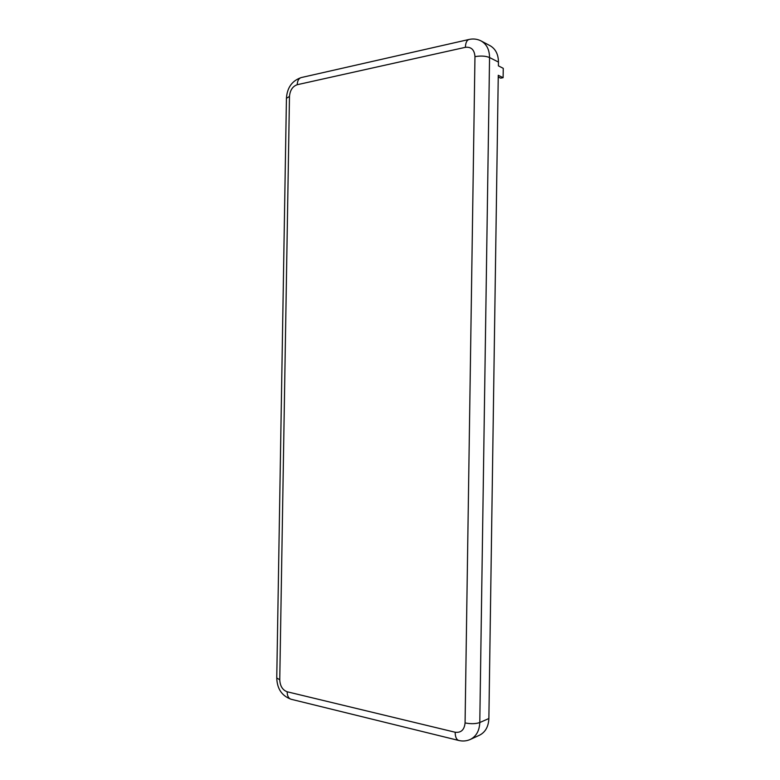 <?xml version="1.0" encoding="UTF-8"?>
<svg xmlns="http://www.w3.org/2000/svg" width="780" height="780" viewBox="0 0 780 780"><rect width="100%" height="100%" fill="white"/><g stroke="black" fill="none" stroke-linecap="round" stroke-linejoin="round"><path stroke-width="1.17" d="M455.159 732.235C455.227 736.925 456.427 739.674 458.767 740.474C462.784 741.429 466.645 741.078 470.34 739.43L479.495 735.218C485.374 732.206 488.504 726.638 488.875 718.517L498.264 75.299L503.11 77.688L503.246 68.318L498.401 65.861L498.459 62.088C498.352 54.337 495.563 48.877 490.103 45.708L481.153 40.97C477.36 39.029 473.333 38.522 469.092 39.449L301.265 77.561C298.769 78.312 297.424 80.691 297.219 84.708C292.607 86.346 290.033 90.266 289.477 96.466L279.757 679.77C280.098 686.049 282.565 690.047 287.147 691.772L455.159 732.235C461.058 732.956 464.363 729.856 465.075 722.933L474.962 56.648C474.454 49.803 471.266 46.693 465.387 47.317L297.219 84.708M503.11 77.688L500.672 78.166L498.244 76.976M470.34 739.43C476.268 736.388 479.417 730.753 479.788 722.533L488.875 718.517M465.075 722.933C470.906 724.054 475.81 723.918 479.788 722.533L489.557 57.535C489.46 49.686 486.652 44.167 481.153 40.97M287.147 691.772C287.225 695.935 288.541 698.432 291.106 699.26L458.767 740.474M279.757 679.77L276.754 677.966C277.105 688.798 281.882 695.896 291.106 699.26M289.477 96.466L286.435 98.29L276.754 677.966M465.387 47.317C465.582 42.793 466.81 40.17 469.092 39.449M474.962 56.648C480.782 55.643 485.648 55.946 489.557 57.535L498.459 62.088M286.435 98.29C287.137 87.614 292.081 80.71 301.265 77.561"/></g></svg>
